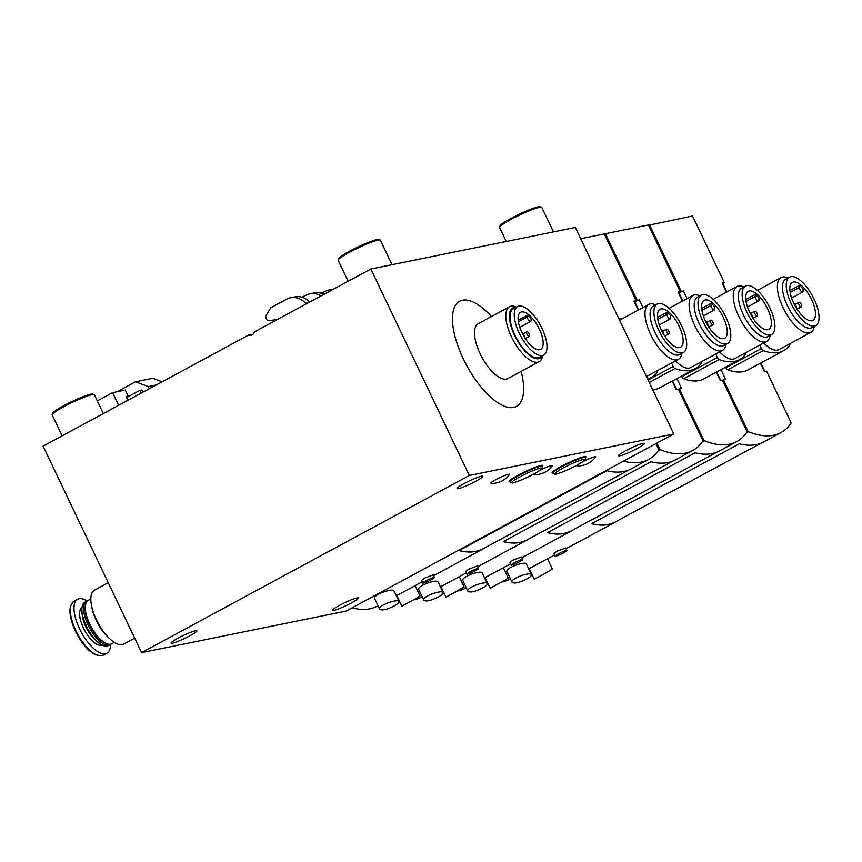 <?xml version="1.0" encoding="UTF-8"?>
<svg xmlns="http://www.w3.org/2000/svg" width="862" height="862" viewBox="0 0 862 862"><rect width="100%" height="100%" fill="white"/><g stroke="black" fill="none" stroke-linecap="round" stroke-linejoin="round"><path stroke-width="1.29" d="M301.862 297.196L305.891 295.321A17.671 16.012 -101.5 0 1 309.932 293.845A17.671 16.012 -101.5 0 1 320.998 295.946M321.235 293.263L325.265 291.388A17.671 16.012 -101.5 0 1 329.306 289.912A17.671 16.012 -101.5 0 1 332.678 289.632M308.574 302.659L305.568 303.273A17.671 16.012 -101.5 0 0 290.569 297.789A17.671 16.012 -101.5 0 0 286.518 299.254L270.657 307.831L265.453 316.731L267.36 320.739L275.053 319.877A5.194 4.709 -101.5 0 1 276.54 319.974M290.569 297.789L294.869 296.905A17.671 16.012 78.5 0 1 309.609 302.099M309.932 293.845L314.242 292.972A17.671 16.012 78.5 0 1 323.983 294.33M305.568 303.273A2.597 2.36 -101.5 0 0 306.333 303.877M329.306 289.912L333.605 289.039A17.671 16.012 78.5 0 1 333.874 288.985M529.182 336.352A2.597 1.056 61.6 0 0 529.311 336.299A2.597 1.056 61.6 0 0 529.009 333.519A2.597 1.056 61.6 0 0 526.844 331.73A2.597 1.056 61.6 0 0 527.07 334.381A2.597 1.056 61.6 0 0 529.182 336.352M524.225 336.902A2.597 1.056 61.6 0 0 523.622 334.607A2.597 1.056 61.6 0 0 522.038 332.851M527.318 315.266L527.339 316.947A3.114 1.271 61.6 0 0 528.621 320.201A3.114 1.271 61.6 0 0 530.68 321.483A3.114 1.271 61.6 0 0 531.057 320.535L531.024 318.854A21.044 8.577 61.6 0 0 527.318 315.266L518.181 320.211M118.644 405.302L112.61 392.652L97.309 400.927M370.854 269.009L469.337 475.479L673.804 433.942L575.32 227.471L370.854 269.009L254.419 331.924A5.194 4.709 78.5 0 1 248.461 335.146L253.094 334.208M673.804 433.942L346.05 611.072L141.583 652.609L43.1 446.128L248.461 335.146M127.845 400.334L126.046 396.574L128.201 396.132L125.313 390.077L112.61 392.652M469.337 475.479L141.583 652.609M195.469 630.747A14.288 1.605 -25.5 0 1 196.881 630.801A14.288 1.605 -25.5 0 1 184.673 638.408A14.288 1.605 -25.5 0 1 171.085 643.106A14.288 1.605 -25.5 0 1 178.068 638.16A14.288 1.605 -25.5 0 1 195.469 630.747M356.89 597.959A14.288 1.605 -25.5 0 1 358.301 598.012A14.288 1.605 -25.5 0 1 346.093 605.609A14.288 1.605 -25.5 0 1 332.506 610.318A14.288 1.605 -25.5 0 1 339.488 605.361A14.288 1.605 -25.5 0 1 356.89 597.959M126.326 397.145L128.201 396.132M577.626 464.833A10.398 1.164 154.5 0 0 577.163 465.911A22.089 22.089 0 0 0 595.502 457.162A10.398 1.164 154.5 0 0 592.097 457.55A10.398 1.164 154.5 0 0 582.744 461.752M534.58 473.572A10.398 1.164 154.5 0 0 534.117 474.65A22.089 22.089 0 0 0 552.456 465.911A10.398 1.164 154.5 0 0 549.051 466.288A10.398 1.164 154.5 0 0 539.698 470.49M509.41 474.65A10.398 1.164 154.5 0 0 499.626 477.753A10.398 1.164 154.5 0 0 491.071 483.399A22.089 22.089 0 0 0 509.41 474.65M585.632 457.42A18.705 2.101 154.5 0 0 585.891 456.752A18.705 2.101 154.5 0 0 568.101 462.916A18.705 2.101 154.5 0 0 552.122 472.861A18.705 2.101 154.5 0 0 552.801 473.087M509.744 481.761L509.765 481.847A18.188 2.036 154.5 0 1 525.303 472.182A18.188 2.036 154.5 0 1 542.597 466.191A18.705 2.101 154.5 0 0 542.844 465.502A18.705 2.101 154.5 0 0 525.055 471.665A18.705 2.101 154.5 0 0 509.076 481.61A18.705 2.101 154.5 0 0 509.754 481.826M475.899 481.19A14.288 1.605 154.5 0 0 482.882 476.244A14.288 1.605 154.5 0 0 464.058 483.593A14.288 1.605 154.5 0 0 457.086 488.549A14.288 1.605 154.5 0 0 475.899 481.19M637.32 448.402A14.288 1.605 154.5 0 0 644.302 443.445A14.288 1.605 154.5 0 0 625.489 450.804A14.288 1.605 154.5 0 0 618.507 455.75A14.288 1.605 154.5 0 0 637.32 448.402M491.491 316.526A59.758 24.351 61.6 0 0 454.64 335.081A59.758 24.351 61.6 0 0 513.601 407.435A59.758 24.351 61.6 0 0 521.144 371.393M506.231 241.5L499.583 227.557A23.382 2.629 -25.5 0 1 499.594 227.223A23.382 2.629 -25.5 0 1 511.004 219.454A23.382 2.629 -25.5 0 1 541.541 207.214A23.382 2.629 -25.5 0 1 541.799 207.419L553.479 231.9M499.594 227.223L500.079 225.855A22.347 2.511 -25.5 0 1 510.994 218.431A22.347 2.511 -25.5 0 1 540.162 206.74L541.541 207.214M348.14 281.281L338.163 260.346A23.382 2.629 -25.5 0 1 338.173 260.012A23.382 2.629 -25.5 0 1 349.584 252.243A23.382 2.629 -25.5 0 1 380.11 240.013A23.382 2.629 -25.5 0 1 380.379 240.207L392.059 264.699M338.173 260.012L338.658 258.654A22.347 2.511 -25.5 0 1 349.573 251.23A22.347 2.511 -25.5 0 1 378.741 239.528L380.11 240.013M62.15 435.838L52.162 414.913A23.382 2.629 -25.5 0 1 52.173 414.579A23.382 2.629 -25.5 0 1 63.583 406.81A23.382 2.629 -25.5 0 1 94.12 394.57A23.382 2.629 -25.5 0 1 94.378 394.774L103.343 413.577M52.173 414.579L52.668 413.21A22.347 2.511 -25.5 0 1 63.572 405.786A22.347 2.511 -25.5 0 1 92.74 394.096L94.12 394.57M516.51 307.141L516.079 306.969A31.183 12.704 61.6 0 0 509.539 306.775L478.227 323.703A31.183 12.704 61.6 0 0 480.985 355.467A31.183 12.704 61.6 0 0 506.393 379.097A31.183 12.704 61.6 0 0 507.88 378.558L539.192 361.641A31.183 12.704 61.6 0 0 542.618 356.06L542.704 355.607M509.539 306.775A31.183 12.704 61.6 0 0 512.297 338.55A31.183 12.704 61.6 0 0 537.705 362.169A31.183 12.704 61.6 0 0 539.192 361.641M516.09 307.368A28.586 11.648 61.6 0 0 513.741 333.594A28.586 11.648 61.6 0 0 538.675 358.711A28.586 11.648 61.6 0 0 542.284 355.834M517.534 306.592L513.353 308.855A27.541 11.228 61.6 0 0 515.788 336.913A27.541 11.228 61.6 0 0 538.233 357.784A27.541 11.228 61.6 0 0 539.547 357.31L543.717 355.058A27.541 11.228 61.6 0 0 540.496 325.491A27.541 11.228 61.6 0 0 517.534 306.592A27.541 11.228 61.6 0 0 519.969 334.661A27.541 11.228 61.6 0 0 542.413 355.532A27.541 11.228 61.6 0 0 543.717 355.058M521.618 311.947A21.044 8.577 -118.4 0 1 532.285 318.175A21.044 8.577 -118.4 0 1 540.636 349.336A21.044 8.577 -118.4 0 1 523.083 334.898A21.044 8.577 -118.4 0 1 520.616 312.303A21.044 8.577 -118.4 0 1 521.618 311.947M542.844 465.502L542.844 465.502A18.705 2.101 154.5 0 0 525.055 471.665A18.705 2.101 154.5 0 0 509.076 481.61L509.076 481.61M585.891 456.752L585.891 456.752A18.705 2.101 154.5 0 0 568.101 462.916A18.705 2.101 154.5 0 0 552.122 472.861L552.122 472.861M322.399 293.64L322.129 293.08M303.036 297.573L302.767 297.013M422.164 581.839L396.348 595.793M623.474 461.148A155.903 63.519 61.6 0 0 648.58 459.478L631.253 468.842A155.903 63.519 61.6 0 1 606.913 470.717L459.112 550.592A155.903 63.519 61.6 0 0 483.453 548.717A155.903 63.519 61.6 0 0 485.662 547.37M352.084 607.807A155.903 63.519 61.6 0 0 377.19 606.137L378.041 605.684M648.58 459.478A155.903 63.519 61.6 0 0 658.719 449.986L658.6 449.856A155.753 63.454 61.6 0 1 658.59 449.921A1.562 0.636 61.6 0 0 658.331 448.671L655.917 443.607M434.47 577.443L433.23 574.857L424.632 578.1L421.518 580.449L422.736 583.035A6.497 0.733 -25.5 0 1 425.914 580.783A6.497 0.733 -25.5 0 1 434.47 577.443A6.497 0.733 -25.5 0 1 428.92 580.891A6.497 0.733 -25.5 0 1 422.736 583.035M399.106 601.568L394.031 590.944C393.266 587.647 372.212 594.985 374.658 598.594L379.722 609.229C377.287 605.609 398.33 598.282 399.095 601.568C399.365 602.538 397.781 603.96 394.343 605.835C386.909 609.606 382.038 610.727 379.733 609.218M459.241 550.516A155.903 63.519 61.6 0 0 483.399 548.598L628.915 469.952M668.858 333.788A2.597 1.056 61.6 0 0 668.977 333.745A2.597 1.056 61.6 0 0 668.675 330.954A2.597 1.056 61.6 0 0 666.509 329.176A2.597 1.056 61.6 0 0 666.735 331.827A2.597 1.056 61.6 0 0 668.858 333.788M663.805 334.618A2.597 1.056 61.6 0 0 663.287 332.053A2.597 1.056 61.6 0 0 661.423 330.221M667.005 314.393A3.114 1.271 61.6 0 0 668.287 317.647A3.114 1.271 61.6 0 0 670.345 318.929A3.114 1.271 61.6 0 0 670.722 317.981L670.69 315.934A21.572 8.792 61.6 0 0 666.983 312.346L667.005 314.393L657.792 319.371M657.544 317.453L666.983 312.346M661.068 308.93A21.572 8.792 -118.4 0 1 671.94 315.255A21.572 8.792 -118.4 0 1 680.549 347.246A21.572 8.792 -118.4 0 1 662.566 332.452A21.572 8.792 -118.4 0 1 660.044 309.296A21.572 8.792 -118.4 0 1 661.068 308.93M682.079 352.967A27.541 11.228 61.6 0 0 683.394 352.504A27.541 11.228 61.6 0 0 680.161 322.938A27.541 11.228 61.6 0 0 657.2 304.038A27.541 11.228 61.6 0 0 659.635 332.107A27.541 11.228 61.6 0 0 682.079 352.967M657.2 304.038L653.385 306.096A27.541 11.228 61.6 0 0 655.82 334.165A27.541 11.228 61.6 0 0 678.265 355.036A27.541 11.228 61.6 0 0 679.579 354.562L683.394 352.504M655.713 304.846L655.271 304.663A31.183 12.704 61.6 0 0 648.73 304.48A31.183 12.704 61.6 0 0 651.489 336.245A31.183 12.704 61.6 0 0 676.896 359.874A31.183 12.704 61.6 0 0 678.383 359.335A31.183 12.704 61.6 0 0 681.81 353.765L681.896 353.301M646.446 376.597A31.183 12.704 61.6 0 0 646.662 376.478L678.383 359.335M647.61 379.032A103.936 42.346 61.6 0 0 651.241 377.567A103.936 42.346 61.6 0 0 657.383 372.136A2.597 1.056 61.6 0 0 657.415 370.671M623 318.39A103.936 42.346 61.6 0 0 618.754 318.531M396.811 595.545L401.864 606.148L414.859 599.144L420.009 595.901L415.118 585.643M466.288 572.874L440.471 586.828M656.855 443.1L659.408 448.455A1.562 0.636 61.6 0 0 660.27 449.576A155.753 63.454 61.6 0 1 660.152 449.533L660.227 449.684A155.903 63.519 61.6 0 0 692.703 450.514L675.377 459.877A155.903 63.519 61.6 0 1 651.036 461.752L503.236 541.627A155.903 63.519 61.6 0 0 527.576 539.752A155.903 63.519 61.6 0 0 529.785 538.405M398.018 599.305A155.903 63.519 61.6 0 0 398.675 599.446M413.383 599.941A155.903 63.519 61.6 0 0 421.313 597.172L422.154 596.719M692.703 450.514A155.903 63.519 61.6 0 0 702.842 441.021L702.724 440.902M660.227 449.684L658.169 450.794M478.593 568.478L477.354 565.892L468.756 569.135L465.631 571.484L466.859 574.07A6.497 0.733 -25.5 0 1 470.038 571.818A6.497 0.733 -25.5 0 1 478.593 568.478A6.497 0.733 -25.5 0 1 473.044 571.937A6.497 0.733 -25.5 0 1 466.859 574.07M443.219 592.614C443.488 593.573 441.904 594.995 438.467 596.87C431.032 600.642 426.162 601.773 423.845 600.264C421.41 596.644 442.454 589.317 443.219 592.614L438.155 581.979C437.39 578.682 416.335 586.02 418.781 589.63M580.697 238.742L604.305 233.947L636.102 300.59L634.626 301.388M672.155 381.144L676.185 389.592L678.34 389.15L702.455 439.706A1.562 0.636 61.6 0 1 702.713 440.956A155.753 63.454 61.6 0 0 702.767 440.87M636.102 300.59L633.947 301.032A5.194 0.582 -25.5 0 1 634.464 301.053L638.688 309.911M652.782 389.872A103.936 42.346 61.6 0 0 659.872 387.781L695.365 368.602A103.936 42.346 61.6 0 0 701.496 363.171A2.597 1.056 61.6 0 0 701.528 361.706M660.152 449.533L658.374 450.492M503.365 541.551A155.903 63.519 61.6 0 0 527.512 539.634L673.039 460.987M712.971 324.834A2.597 1.056 61.6 0 0 713.1 324.78A2.597 1.056 61.6 0 0 712.799 322A2.597 1.056 61.6 0 0 710.633 320.211A2.597 1.056 61.6 0 0 710.859 322.862A2.597 1.056 61.6 0 0 712.971 324.834M707.928 325.653A2.597 1.056 61.6 0 0 707.411 323.088A2.597 1.056 61.6 0 0 705.547 321.257M711.128 305.428A3.114 1.271 61.6 0 0 712.411 308.682A3.114 1.271 61.6 0 0 714.469 309.964A3.114 1.271 61.6 0 0 714.846 309.016L714.813 306.969A21.572 8.792 61.6 0 0 711.096 303.392L711.128 305.428L701.916 310.406M701.657 308.488L711.096 303.392M705.191 299.965A21.572 8.792 -118.4 0 1 716.063 306.29A21.572 8.792 -118.4 0 1 724.673 338.281A21.572 8.792 -118.4 0 1 706.689 323.487A21.572 8.792 -118.4 0 1 704.157 300.332A21.572 8.792 -118.4 0 1 705.191 299.965M726.203 344.013A27.541 11.228 61.6 0 0 727.506 343.539A27.541 11.228 61.6 0 0 724.285 313.973A27.541 11.228 61.6 0 0 701.323 295.073A27.541 11.228 61.6 0 0 703.758 323.142A27.541 11.228 61.6 0 0 726.203 344.013M701.323 295.073L697.509 297.131A27.541 11.228 61.6 0 0 699.944 325.2A27.541 11.228 61.6 0 0 722.388 346.071A27.541 11.228 61.6 0 0 723.692 345.597L727.506 343.539M699.825 295.882L699.394 295.698A31.183 12.704 61.6 0 0 692.854 295.515A31.183 12.704 61.6 0 0 695.612 327.291A31.183 12.704 61.6 0 0 721.02 350.909A31.183 12.704 61.6 0 0 722.507 350.381A31.183 12.704 61.6 0 0 725.933 344.8L726.019 344.337M675.463 360.919A31.183 12.704 61.6 0 0 689.298 368.052A31.183 12.704 61.6 0 0 690.785 367.514L722.507 350.381M671.563 363.031L673.211 366.49A2.597 1.056 61.6 0 0 675.011 368.548A103.936 42.346 61.6 0 0 695.365 368.602M445.999 597.172L464.133 586.947M510.412 563.91L484.595 577.863M676.853 378.612L681.562 388.493L679.418 388.934L703.532 439.491A1.562 0.636 61.6 0 0 704.394 440.611A155.753 63.454 61.6 0 1 704.276 440.568L704.351 440.719A155.903 63.519 61.6 0 0 736.816 441.549L719.49 450.912A155.903 63.519 61.6 0 1 695.16 452.787L547.359 532.662A155.903 63.519 61.6 0 0 571.689 530.787A155.903 63.519 61.6 0 0 573.909 529.451M442.141 590.341A155.903 63.519 61.6 0 0 442.788 590.481M457.506 590.987A155.903 63.519 61.6 0 0 465.437 588.218L466.277 587.755M736.816 441.549A155.903 63.519 61.6 0 0 746.966 432.056L746.848 431.937A155.753 63.454 61.6 0 1 746.837 431.991A1.562 0.636 61.6 0 0 746.578 430.752L722.464 380.185L720.309 380.627L716.279 372.179M704.351 440.719L702.282 441.829M522.706 559.513L521.478 556.927L512.879 560.171L509.754 562.52L510.983 565.106A6.497 0.733 -25.5 0 1 514.161 562.854A6.497 0.733 -25.5 0 1 522.706 559.513A6.497 0.733 -25.5 0 1 517.157 562.972A6.497 0.733 -25.5 0 1 510.983 565.106M487.342 583.639L482.278 573.014C481.513 569.728 460.459 577.055 462.905 580.665L467.969 591.3C465.534 587.69 486.577 580.352 487.332 583.649C487.612 584.619 486.028 586.031 482.591 587.906C475.156 591.677 470.275 592.808 467.969 591.3M637.169 300.375L634.755 301.678A5.194 0.582 -25.5 0 1 639.324 299.944L637.169 300.375L605.383 233.721L604.445 234.227M678.469 389.441L679.418 388.934M605.383 233.721L648.429 224.982L680.215 291.636L678.75 292.423M680.215 291.636L678.071 292.067A5.194 0.582 -25.5 0 1 678.577 292.089L682.812 300.946M681.54 376.069L681.842 376.705A2.597 1.056 61.6 0 0 683.641 378.763A103.936 42.346 61.6 0 0 703.995 378.817L739.488 359.637A103.936 42.346 61.6 0 0 745.619 354.207A2.597 1.056 61.6 0 0 745.652 352.752M704.276 440.568L702.498 441.527M547.489 532.587A155.903 63.519 61.6 0 0 571.635 530.669L717.162 452.022M757.095 315.869A2.597 1.056 61.6 0 0 757.224 315.826A2.597 1.056 61.6 0 0 756.911 313.035A2.597 1.056 61.6 0 0 754.746 311.247A2.597 1.056 61.6 0 0 754.983 313.897A2.597 1.056 61.6 0 0 757.095 315.869M752.052 316.688A2.597 1.056 61.6 0 0 751.535 314.124A2.597 1.056 61.6 0 0 749.671 312.292M755.252 296.463A3.114 1.271 61.6 0 0 756.534 299.717A3.114 1.271 61.6 0 0 758.592 301A3.114 1.271 61.6 0 0 758.959 300.051L758.937 298.004A21.572 8.792 61.6 0 0 755.22 294.427L755.252 296.463L746.039 301.441M745.781 299.523L755.22 294.427M749.315 291A21.572 8.792 -118.4 0 1 760.187 297.336A21.572 8.792 -118.4 0 1 768.796 329.316A21.572 8.792 -118.4 0 1 750.802 314.522A21.572 8.792 -118.4 0 1 748.281 291.367A21.572 8.792 -118.4 0 1 749.315 291M770.316 335.049A27.541 11.228 61.6 0 0 771.63 334.575A27.541 11.228 61.6 0 0 768.408 305.008A27.541 11.228 61.6 0 0 745.447 286.109A27.541 11.228 61.6 0 0 747.882 314.177A27.541 11.228 61.6 0 0 770.316 335.049M745.447 286.109L741.632 288.177A27.541 11.228 61.6 0 0 744.068 316.235A27.541 11.228 61.6 0 0 766.501 337.107A27.541 11.228 61.6 0 0 767.816 336.633L771.63 334.575M743.949 286.917L743.518 286.734A31.183 12.704 61.6 0 0 736.978 286.55A31.183 12.704 61.6 0 0 739.736 318.326A31.183 12.704 61.6 0 0 765.144 341.945A31.183 12.704 61.6 0 0 766.63 341.417A31.183 12.704 61.6 0 0 770.057 335.835L770.143 335.383M719.576 351.955A31.183 12.704 61.6 0 0 733.422 359.088A31.183 12.704 61.6 0 0 734.909 358.56L766.63 341.417M715.686 354.067L717.335 357.525A2.597 1.056 61.6 0 0 719.134 359.583A103.936 42.346 61.6 0 0 739.488 359.637M485.047 577.615L490.112 588.218L503.106 581.225L508.246 577.982L503.365 567.724M554.535 554.945L528.708 568.898M720.966 369.647L725.685 379.528L723.53 379.97L747.645 430.526A1.562 0.636 61.6 0 0 748.518 431.657A155.753 63.454 61.6 0 1 748.399 431.603L748.475 431.754A155.903 63.519 61.6 0 0 780.94 432.584L763.613 441.947A155.903 63.519 61.6 0 1 739.284 443.822L591.483 523.697A155.903 63.519 61.6 0 0 615.813 521.822A155.903 63.519 61.6 0 0 618.032 520.486M486.265 581.376A155.903 63.519 61.6 0 0 486.911 581.527M501.63 582.022A155.903 63.519 61.6 0 0 509.561 579.253L510.401 578.79M780.94 432.584A155.903 63.519 61.6 0 0 791.09 423.091L790.971 422.973A155.753 63.454 61.6 0 1 790.96 423.026A1.562 0.636 61.6 0 0 790.691 421.787L766.577 371.22L764.432 371.662L760.403 363.214M748.475 431.754L746.406 432.864M566.83 550.549L565.601 547.963L557.003 551.206L553.878 553.555L555.106 556.141A6.497 0.733 -25.5 0 1 558.274 553.9A6.497 0.733 -25.5 0 1 566.83 550.549A6.497 0.733 -25.5 0 1 561.281 554.007A6.497 0.733 -25.5 0 1 555.106 556.141M531.466 574.674L526.402 564.05C525.637 560.763 504.582 568.101 507.028 571.711L512.093 582.335C509.657 578.725 530.701 571.387 531.455 574.685C531.735 575.654 530.152 577.077 526.714 578.941C519.269 582.712 514.398 583.843 512.093 582.335M678.9 292.757A5.194 0.582 -25.5 0 1 683.447 290.979L678.879 292.714M722.593 380.476L723.53 379.97M648.569 225.273L692.552 216.017L724.339 282.671L722.862 283.469M724.339 282.671L722.184 283.102A5.194 0.582 -25.5 0 1 722.701 283.124L726.925 291.981M649.506 224.766L681.292 291.41M725.664 367.104L725.966 367.74A2.597 1.056 61.6 0 0 727.765 369.809A103.936 42.346 61.6 0 0 748.119 369.852L783.612 350.672A103.936 42.346 61.6 0 0 789.743 345.242A2.597 1.056 61.6 0 0 789.775 343.787M748.399 431.603L746.621 432.562M591.612 523.633A155.903 63.519 61.6 0 0 615.759 521.704L761.286 443.068M801.218 306.904A2.597 1.056 61.6 0 0 801.348 306.861A2.597 1.056 61.6 0 0 801.035 304.07A2.597 1.056 61.6 0 0 798.869 302.282A2.597 1.056 61.6 0 0 799.106 304.932A2.597 1.056 61.6 0 0 801.218 306.904M796.165 307.723A2.597 1.056 61.6 0 0 795.658 305.159A2.597 1.056 61.6 0 0 793.794 303.327M799.376 287.499A3.114 1.271 61.6 0 0 800.658 290.753A3.114 1.271 61.6 0 0 802.716 292.035A3.114 1.271 61.6 0 0 803.082 291.087L803.061 289.039A21.572 8.792 61.6 0 0 799.343 285.462L799.376 287.499L790.163 292.477M789.904 290.559L799.343 285.462M793.428 282.036A21.572 8.792 -118.4 0 1 804.311 288.371A21.572 8.792 -118.4 0 1 812.909 320.352A21.572 8.792 -118.4 0 1 794.926 305.557A21.572 8.792 -118.4 0 1 792.404 282.402A21.572 8.792 -118.4 0 1 793.428 282.036M814.439 326.084A27.541 11.228 61.6 0 0 815.754 325.61A27.541 11.228 61.6 0 0 812.532 296.043A27.541 11.228 61.6 0 0 789.56 277.144A27.541 11.228 61.6 0 0 791.995 305.213A27.541 11.228 61.6 0 0 814.439 326.084M789.56 277.144L785.745 279.213A27.541 11.228 61.6 0 0 788.18 307.271A27.541 11.228 61.6 0 0 810.625 328.142A27.541 11.228 61.6 0 0 811.939 327.668L815.754 325.61M788.073 277.952L787.642 277.779A31.183 12.704 61.6 0 0 781.101 277.586A31.183 12.704 61.6 0 0 783.86 309.361A31.183 12.704 61.6 0 0 809.256 332.98A31.183 12.704 61.6 0 0 810.743 332.452A31.183 12.704 61.6 0 0 814.181 326.87L814.267 326.418M763.7 342.99A31.183 12.704 61.6 0 0 777.546 350.123A31.183 12.704 61.6 0 0 779.032 349.595L810.743 332.452M759.799 345.102L761.448 348.56A2.597 1.056 61.6 0 0 763.258 350.629A103.936 42.346 61.6 0 0 783.612 350.672M529.171 568.651L534.224 579.253L547.23 572.26L552.37 569.017L547.478 558.759M134.688 638.149L123.665 644.108A30.666 12.488 -118.4 0 1 109.851 638.839A30.666 12.488 -118.4 0 1 96.393 619.713A30.666 12.488 -118.4 0 1 91.34 604.596A30.666 12.488 -118.4 0 1 94.508 590.158L108.256 582.723M109.851 638.839L107.944 637.061A26.765 10.904 -118.4 0 1 96.199 620.36A26.765 10.904 -118.4 0 1 91.792 607.171L91.34 604.596M114.301 642.373L111.704 643.774A24.686 10.053 -118.4 0 1 106.532 643.623A24.686 10.053 -118.4 0 1 89.745 624.131A24.686 10.053 -118.4 0 1 85.521 604.758A24.686 10.053 -118.4 0 1 88.236 600.34L90.833 598.939M106.532 643.623L105.423 643.171A23.64 9.633 -118.4 0 1 89.346 624.497A23.64 9.633 -118.4 0 1 85.295 605.932L85.521 604.758M110.821 644.129A24.686 10.053 -118.4 0 1 110.045 644.668A24.686 10.053 -118.4 0 1 88.075 625.036A24.686 10.053 -118.4 0 1 86.566 601.245A24.686 10.053 -118.4 0 1 87.45 600.889M110.045 644.668L108.332 645.595A24.686 10.053 -118.4 0 1 103.149 645.444A24.686 10.053 -118.4 0 1 86.372 625.952A24.686 10.053 -118.4 0 1 82.149 606.579A24.686 10.053 -118.4 0 1 84.864 602.161L86.566 601.245M102.75 645.272A23.953 9.762 -118.4 0 1 102.362 645.121A23.953 9.762 -118.4 0 1 86.092 626.211A23.953 9.762 -118.4 0 1 81.987 607.408A23.953 9.762 -118.4 0 1 82.073 607.01M110.508 644.377A30.666 12.488 -118.4 0 1 106.823 653.202A30.666 12.488 -118.4 0 1 79.552 628.807A30.666 12.488 -118.4 0 1 77.677 599.252A30.666 12.488 -118.4 0 1 87.073 601.008M141.163 393.137L139.87 390.421L142.025 389.98L143.038 392.124M149.298 388.74L148.286 386.596L135.485 381.791L117.049 391.747M162.099 381.823L152.703 378.289L135.485 381.791M148.286 386.596L156.259 384.98M139.87 390.421L126.552 397.619M518.374 321.795L527.339 316.947M533.74 474.025A16.626 1.864 154.5 0 0 534.979 469.865A16.626 1.864 154.5 0 0 511.834 482.375A16.626 1.864 154.5 0 0 533.74 474.025M585.589 457.377L585.643 457.442A18.188 2.036 154.5 0 0 568.349 463.433A18.188 2.036 154.5 0 0 552.811 473.109L552.79 473.022M576.786 465.275A16.626 1.864 154.5 0 0 578.025 461.127A16.626 1.864 154.5 0 0 554.88 473.626A16.626 1.864 154.5 0 0 576.786 465.275M633.947 301.032L638.279 310.126M659.408 448.455L658.46 448.973M675.011 368.548L649.248 382.469M673.211 366.49L648.095 380.056M639.324 299.944L642.977 307.594M678.071 292.067L682.402 301.161M703.532 439.491L702.573 440.008M719.134 359.583L683.641 378.763M717.335 357.525L681.842 376.705M683.447 290.979L687.1 298.629M722.184 283.102L726.526 292.196M747.645 430.526L746.697 431.043M763.258 350.629L727.765 369.809M761.448 348.56L725.966 367.74M95.391 639.97A19.233 7.833 -118.4 0 1 85.855 626.997A19.233 7.833 -118.4 0 1 82.483 616.071M102.05 644.991A21.173 8.631 -118.4 0 1 83.474 628.01A21.173 8.631 -118.4 0 1 81.922 607.753M75.899 630.779A30.666 12.488 -118.4 0 1 74.024 601.223C68.184 605.943 68.637 615.91 75.393 631.146C85.004 649.237 94.27 657.253 103.181 655.174A30.666 12.488 -118.4 0 1 75.899 630.779M97.449 655.26A29.804 12.143 -118.4 0 1 75.436 631.156A29.804 12.143 -118.4 0 1 70.813 605.975M525.227 338.507L529.311 336.299M523.072 333.766L526.844 331.73M519.786 327.377L530.68 321.483M509.765 481.847L512.017 482.925C511.457 483.711 522.803 480.005 533.804 473.992C544.719 467.419 542.079 469.079 542.597 466.191L542.543 466.116M585.643 457.442C585.126 460.34 587.765 458.67 576.85 465.254C565.849 471.266 554.503 474.962 555.063 474.186L552.811 473.109M483.453 548.717L433.608 575.654M664.71 336.061L668.977 333.745M662.749 331.213L666.509 329.176M659.247 324.92L670.345 318.929M619.562 320.244L648.73 304.48M651.241 377.567L647.793 379.431M414.859 599.144L402.263 605.954M527.576 539.752L477.731 566.69M672.554 380.929L676.648 389.495M708.823 327.097L713.1 324.78M706.862 322.248L710.633 320.211M703.37 315.966L714.469 309.964M669.138 308.327L692.854 295.515M440.924 586.58L445.988 597.183M459.241 576.678L464.133 586.936M418.781 589.64L423.845 600.264M458.983 590.19L446.387 596.989M571.689 530.787L521.855 557.725M716.678 371.964L720.772 380.53M752.946 318.132L757.224 315.826M750.985 313.283L754.746 311.247M747.494 307.001L758.592 301M713.262 299.373L736.978 286.55M503.106 581.225L490.51 588.024M615.813 521.822L565.978 548.76M605.07 233.893L604.348 234.044M760.801 362.999L764.885 371.565M797.07 309.167L801.348 306.861M795.109 304.318L798.869 302.282M791.618 298.036L802.716 292.035M757.386 290.408L781.101 277.586M547.23 572.26L534.634 579.07M102.362 645.121L103.149 645.444M81.987 607.408L82.149 606.579M77.677 599.252L74.024 601.223M106.823 653.202L103.181 655.174"/></g></svg>
